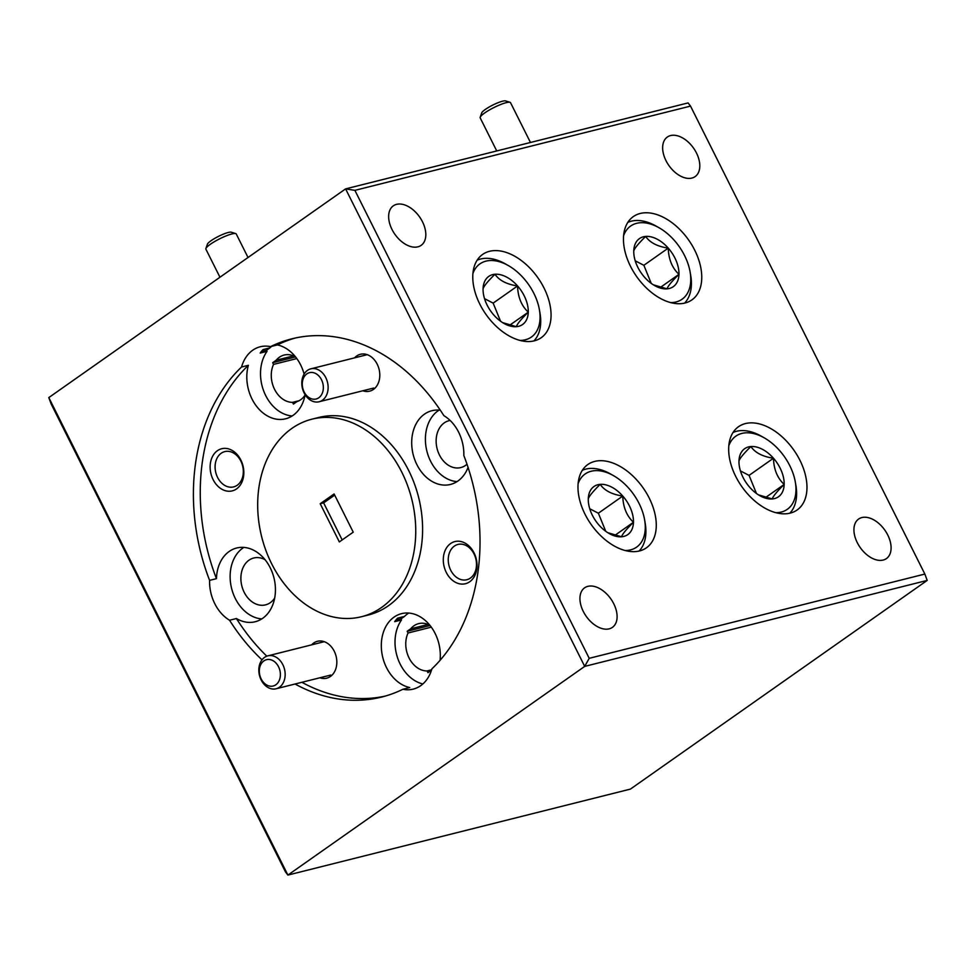 <?xml version="1.0" encoding="UTF-8"?>
<svg xmlns="http://www.w3.org/2000/svg" width="976" height="976" viewBox="0 0 976 976"><rect width="100%" height="100%" fill="white"/><g stroke="black" fill="none" stroke-linecap="round" stroke-linejoin="round"><path stroke-width="1.46" d="M480.192 117.242L481.729 112.874A13.579 2.477 -26.6 0 1 492.758 105.091A13.579 2.477 -26.6 0 1 505.592 100.918L510.021 102.309A16.97 3.099 153.4 0 0 493.978 107.519A16.97 3.099 153.4 0 0 480.192 117.242A16.97 3.099 153.4 0 0 480.192 117.889L496.747 150.951M530.468 142.484L510.533 102.687A16.97 3.099 153.4 0 0 510.253 102.407A16.97 3.099 153.4 0 0 510.021 102.309M308.684 397.378A13.579 10.321 -104.1 0 0 322.507 392.657A13.579 10.321 -104.1 0 0 316.956 374.296A13.579 10.321 -104.1 0 0 303.121 379.005A13.579 10.321 -104.1 0 0 308.684 397.378M320.128 370.868A16.97 12.895 75.9 0 1 328.119 388.18A16.97 12.895 75.9 0 1 319.091 401.758A16.97 12.895 75.9 0 1 309.782 399.721A16.97 12.895 75.9 0 1 301.804 382.421A16.97 12.895 75.9 0 1 310.832 368.83A16.97 12.895 75.9 0 1 320.128 370.868M205.899 248.526L207.437 244.146A13.579 2.477 -26.6 0 1 218.465 236.375A13.579 2.477 -26.6 0 1 231.3 232.203L235.728 233.593A16.97 3.099 153.4 0 0 219.685 238.803A16.97 3.099 153.4 0 0 205.899 248.526A16.97 3.099 153.4 0 0 205.887 249.173L219.954 277.233M248.026 257.493L236.241 233.972A16.97 3.099 153.4 0 0 235.96 233.691A16.97 3.099 153.4 0 0 235.728 233.593M265.716 684.383A13.579 10.321 -104.1 0 0 279.551 679.662A13.579 10.321 -104.1 0 0 273.988 661.301A13.579 10.321 -104.1 0 0 260.165 666.022A13.579 10.321 -104.1 0 0 265.716 684.383M277.16 657.885A16.97 12.895 75.9 0 1 285.151 675.185A16.97 12.895 75.9 0 1 276.123 688.763A16.97 12.895 75.9 0 1 266.826 686.726A16.97 12.895 75.9 0 1 258.835 669.426A16.97 12.895 75.9 0 1 267.863 655.848A16.97 12.895 75.9 0 1 277.16 657.885M519.976 340.417A44.725 27.914 54.9 0 0 539.386 309.648A44.725 27.914 54.9 0 0 508.435 265.631A44.725 27.914 54.9 0 0 506.715 264.691A44.725 27.914 54.9 0 0 472.909 273.487M477.118 260.214A49.691 31.012 -125.1 0 1 503.653 262.959A49.691 31.012 -125.1 0 1 505.556 263.996L508.435 265.631M539.386 309.648L539.96 312.906A49.691 31.012 -125.1 0 1 533.884 340.941M504.982 323.971A29.402 18.349 54.9 0 0 516.377 326.679A29.402 18.349 54.9 0 0 528.272 312.161A29.402 18.349 54.9 0 0 517.561 285.956A29.402 18.349 54.9 0 0 494.966 274.256A29.402 18.349 54.9 0 0 483.071 288.762A29.402 18.349 54.9 0 0 483.51 294.423A29.402 18.349 54.9 0 0 493.771 314.98A29.402 18.349 54.9 0 0 503.86 323.361A29.402 18.349 54.9 0 0 504.982 323.971M502.555 322.592L516.377 326.679C517.024 324.191 520.989 319.347 528.272 312.161C521.452 305.805 517.89 297.07 517.561 285.956C506.751 284.358 499.224 280.454 494.966 274.256C487.756 281.356 483.791 286.188 483.071 288.762M775.883 512.693A44.725 27.914 54.9 0 0 795.294 481.924A44.725 27.914 54.9 0 0 764.33 437.895A44.725 27.914 54.9 0 0 762.622 436.967A44.725 27.914 54.9 0 0 728.816 445.764M733.025 432.49A49.691 31.012 -125.1 0 1 759.56 435.223A49.691 31.012 -125.1 0 1 761.463 436.26L764.33 437.895M795.294 481.924L795.867 485.182A49.691 31.012 -125.1 0 1 789.791 513.217M760.89 496.247A29.402 18.349 54.9 0 0 772.272 498.943A29.402 18.349 54.9 0 0 784.167 484.438A29.402 18.349 54.9 0 0 773.468 458.232A29.402 18.349 54.9 0 0 750.873 446.532A29.402 18.349 54.9 0 0 738.978 461.038A29.402 18.349 54.9 0 0 739.418 466.699A29.402 18.349 54.9 0 0 749.678 487.244A29.402 18.349 54.9 0 0 759.755 495.637A29.402 18.349 54.9 0 0 760.89 496.247M758.462 494.869L772.272 498.943C772.931 496.455 776.896 491.623 784.167 484.438C777.36 478.081 773.785 469.346 773.468 458.232C762.659 456.634 755.119 452.73 750.873 446.532C743.663 453.633 739.698 458.464 738.978 461.038M670.671 302.597A44.725 27.914 54.9 0 0 690.081 271.828A44.725 27.914 54.9 0 0 659.129 227.798A44.725 27.914 54.9 0 0 657.409 226.871A44.725 27.914 54.9 0 0 623.603 235.655M627.824 222.394A49.691 31.012 -125.1 0 1 654.347 225.127A49.691 31.012 -125.1 0 1 656.25 226.164L659.129 227.798M690.081 271.828L690.654 275.086A49.691 31.012 -125.1 0 1 684.579 303.121M655.677 286.151A29.402 18.349 54.9 0 0 667.072 288.847A29.402 18.349 54.9 0 0 678.967 274.341A29.402 18.349 54.9 0 0 668.255 248.124A29.402 18.349 54.9 0 0 645.661 236.424A29.402 18.349 54.9 0 0 633.766 250.942A29.402 18.349 54.9 0 0 634.205 256.603A29.402 18.349 54.9 0 0 644.465 277.147A29.402 18.349 54.9 0 0 654.554 285.541A29.402 18.349 54.9 0 0 655.677 286.151M653.249 284.772L667.072 288.847C667.718 286.358 671.683 281.527 678.967 274.341C672.147 267.985 668.584 259.25 668.255 248.124C657.446 246.525 649.918 242.634 645.661 236.424C638.45 243.524 634.485 248.368 633.766 250.942M745.408 423.584A50.923 31.781 54.9 0 0 738.539 426.695A50.923 31.781 54.9 0 0 738.564 481.607A50.923 31.781 54.9 0 0 790.243 513.108A50.923 31.781 54.9 0 0 797.111 509.997A50.923 31.781 54.9 0 0 797.075 455.084A50.923 31.781 54.9 0 0 745.408 423.584M594.713 461.404A50.923 31.781 54.9 0 0 587.845 464.515A50.923 31.781 54.9 0 0 587.869 519.427A50.923 31.781 54.9 0 0 639.548 550.94A50.923 31.781 54.9 0 0 646.417 547.817A50.923 31.781 54.9 0 0 646.38 492.904A50.923 31.781 54.9 0 0 594.713 461.404M489.501 251.308A50.923 31.781 54.9 0 0 482.632 254.419A50.923 31.781 54.9 0 0 482.669 309.331A50.923 31.781 54.9 0 0 534.336 340.831A50.923 31.781 54.9 0 0 541.204 337.72A50.923 31.781 54.9 0 0 541.168 282.808A50.923 31.781 54.9 0 0 489.501 251.308M640.195 213.476A50.923 31.781 54.9 0 0 633.326 216.599A50.923 31.781 54.9 0 0 633.363 271.511A50.923 31.781 54.9 0 0 685.03 303.011A50.923 31.781 54.9 0 0 691.899 299.9A50.923 31.781 54.9 0 0 691.862 244.988A50.923 31.781 54.9 0 0 640.195 213.476M670.585 135.566A24.168 15.079 54.9 0 0 667.316 137.055A24.168 15.079 54.9 0 0 667.34 163.114A24.168 15.079 54.9 0 0 691.862 178.071A24.168 15.079 54.9 0 0 695.119 176.595A24.168 15.079 54.9 0 0 695.107 150.524A24.168 15.079 54.9 0 0 670.585 135.566M587.881 586.344A24.168 15.079 54.9 0 0 584.624 587.82A24.168 15.079 54.9 0 0 584.636 613.892A24.168 15.079 54.9 0 0 609.158 628.849A24.168 15.079 54.9 0 0 612.428 627.361A24.168 15.079 54.9 0 0 612.403 601.301A24.168 15.079 54.9 0 0 587.881 586.344M396.585 204.35A24.168 15.079 54.9 0 0 393.328 205.826A24.168 15.079 54.9 0 0 393.34 231.898A24.168 15.079 54.9 0 0 417.874 246.843A24.168 15.079 54.9 0 0 421.132 245.366A24.168 15.079 54.9 0 0 421.12 219.307A24.168 15.079 54.9 0 0 396.585 204.35M861.869 517.573A24.168 15.079 54.9 0 0 858.612 519.049A24.168 15.079 54.9 0 0 858.624 545.108A24.168 15.079 54.9 0 0 883.146 560.065A24.168 15.079 54.9 0 0 886.415 558.589A24.168 15.079 54.9 0 0 886.391 532.518A24.168 15.079 54.9 0 0 861.869 517.573M440.335 410.237A38.015 28.89 -104.1 0 0 431.941 410.701A38.015 28.89 -104.1 0 0 424.462 414.153A38.015 28.89 -104.1 0 0 414.776 459.757A38.015 28.89 -104.1 0 0 450.448 484.45A38.015 28.89 -104.1 0 0 457.939 480.997A38.015 28.89 -104.1 0 0 468.065 467.406M439.066 410.103A38.015 28.89 -104.1 0 0 438.163 410.713A38.015 28.89 -104.1 0 0 427.061 451.851A38.015 28.89 -104.1 0 0 457.024 481.619M429.916 625.323A24.168 18.361 -104.1 0 0 418.631 623.64A24.168 18.361 -104.1 0 0 413.873 625.836A24.168 18.361 -104.1 0 0 410.676 628.825L428.086 624.445M450.131 420.461A24.168 18.361 -104.1 0 0 449.009 420.693A24.168 18.361 -104.1 0 0 444.251 422.889A24.168 18.361 -104.1 0 0 438.102 451.888A24.168 18.361 -104.1 0 0 460.782 467.577A24.168 18.361 -104.1 0 0 465.54 465.393A24.168 18.361 -104.1 0 0 467.004 464.222M295.411 356.728A24.168 18.361 -104.1 0 0 284.126 355.057A24.168 18.361 -104.1 0 0 279.38 357.24A24.168 18.361 -104.1 0 0 276.171 360.229L293.593 355.862M295.582 356.923L272.707 362.669L273.561 364.39A24.168 18.361 -104.1 0 0 274.573 389.351A24.168 18.361 -104.1 0 0 292.58 402.356L293.434 404.076L296.911 401.636A24.168 18.361 -104.1 0 0 300.657 399.745A24.168 18.361 -104.1 0 0 305.049 395.121M362.877 390.766A19.008 14.445 -104.1 0 0 373.418 389.436A19.008 14.445 -104.1 0 0 377.2 364.182A19.008 14.445 -104.1 0 0 356.679 356.008A19.008 14.445 -104.1 0 0 354.605 357.85M454.365 546.096A18.19 13.823 -104.1 0 0 449.729 567.922A18.19 13.823 -104.1 0 0 466.809 579.732A18.19 13.823 -104.1 0 0 470.395 578.085A18.19 13.823 -104.1 0 0 475.031 556.259A18.19 13.823 -104.1 0 0 457.951 544.437A18.19 13.823 -104.1 0 0 454.365 546.096M450.595 543.547A21.728 16.507 -104.1 0 0 446.264 572.412A21.728 16.507 -104.1 0 0 469.724 581.745A21.728 16.507 -104.1 0 0 474.043 552.88A21.728 16.507 -104.1 0 0 450.595 543.547M217.416 450.705A21.728 16.507 -104.1 0 0 213.097 479.57A21.728 16.507 -104.1 0 0 236.546 488.915A21.728 16.507 -104.1 0 0 240.865 460.05A21.728 16.507 -104.1 0 0 217.416 450.705M221.198 453.254A18.19 13.823 -104.1 0 0 216.562 475.08A18.19 13.823 -104.1 0 0 233.63 486.902A18.19 13.823 -104.1 0 0 237.217 485.243A18.19 13.823 -104.1 0 0 241.853 463.417A18.19 13.823 -104.1 0 0 224.773 451.607A18.19 13.823 -104.1 0 0 221.198 453.254M319.908 677.783A19.008 14.445 -104.1 0 0 330.449 676.441A19.008 14.445 -104.1 0 0 334.231 651.187A19.008 14.445 -104.1 0 0 313.711 643.025A19.008 14.445 -104.1 0 0 311.637 644.855M265.033 559.675A24.168 18.361 -104.1 0 0 253.748 558.004A24.168 18.361 -104.1 0 0 248.99 560.187A24.168 18.361 -104.1 0 0 242.841 589.187A24.168 18.361 -104.1 0 0 265.521 604.876A24.168 18.361 -104.1 0 0 270.279 602.692A24.168 18.361 -104.1 0 0 274.671 598.068M229.567 620.248L236.424 618.528A38.015 28.89 -104.1 0 0 255.187 621.749A38.015 28.89 -104.1 0 0 262.678 618.308A38.015 28.89 -104.1 0 0 272.353 572.692A38.015 28.89 -104.1 0 0 236.68 548A38.015 28.89 -104.1 0 0 229.201 551.452A38.015 28.89 -104.1 0 0 216.452 578.646L209.596 580.366A38.015 28.89 -104.1 0 0 229.567 620.248A184.659 140.3 -104.1 0 0 261.995 659.825M243.805 547.402A38.015 28.89 -104.1 0 0 242.902 548.012A38.015 28.89 -104.1 0 0 231.788 589.15A38.015 28.89 -104.1 0 0 261.763 618.918M292.141 415.971A38.015 28.89 -104.1 0 1 263.874 391.437A38.015 28.89 -104.1 0 1 267.034 351.348L260.177 353.068A38.015 28.89 -104.1 0 1 263.13 349.567L269.974 347.846A38.015 28.89 -104.1 0 1 271.596 346.37M295.057 684.017A184.659 140.3 -104.1 0 0 381.677 697.047A184.659 140.3 -104.1 0 0 402.905 689.263A38.015 28.89 -104.1 0 0 413.226 689.117A38.015 28.89 -104.1 0 0 420.705 685.664A38.015 28.89 -104.1 0 0 431.892 668.877A184.659 140.3 75.9 0 0 463.832 455.524A38.015 28.89 -104.1 0 0 443.86 415.642A184.659 140.3 75.9 0 0 291.763 338.843A184.659 140.3 75.9 0 0 270.535 346.639A38.015 28.89 -104.1 0 0 260.214 346.773A38.015 28.89 -104.1 0 0 252.723 350.225A38.015 28.89 -104.1 0 0 241.536 367.025L248.38 365.305A38.015 28.89 -104.1 0 0 255.358 404.65A38.015 28.89 -104.1 0 0 285.565 418.802A38.015 28.89 -104.1 0 0 293.056 415.361A38.015 28.89 -104.1 0 0 305.122 394.731M422.852 683.969A38.015 28.89 -104.1 0 1 397.549 657.739A38.015 28.89 -104.1 0 1 401.539 619.931L394.682 621.651A38.015 28.89 -104.1 0 1 397.622 618.162L404.479 616.442A38.015 28.89 -104.1 0 1 407.773 613.66A38.015 28.89 -104.1 0 1 408.688 613.05M402.905 689.263L409.749 687.543A38.015 28.89 -104.1 0 1 382.482 656.238A38.015 28.89 -104.1 0 1 394.072 617.1A38.015 28.89 -104.1 0 1 401.563 613.648A38.015 28.89 -104.1 0 1 440.054 660.325M361.51 616.722L368.355 615.002A101.833 77.372 -104.1 0 0 388.399 605.754A101.833 77.372 -104.1 0 0 414.349 483.596A101.833 77.372 -104.1 0 0 318.774 417.46L311.917 419.18A101.833 77.372 -104.1 0 0 291.885 428.415A101.833 77.372 -104.1 0 0 265.936 550.574A101.833 77.372 -104.1 0 0 361.51 616.722A101.833 77.372 -104.1 0 0 381.555 607.475A101.833 77.372 -104.1 0 0 407.492 485.316A101.833 77.372 -104.1 0 0 311.917 419.18M625.189 550.513A44.725 27.914 54.9 0 0 644.599 519.757A44.725 27.914 54.9 0 0 613.636 475.727A44.725 27.914 54.9 0 0 611.928 474.8A44.725 27.914 54.9 0 0 578.121 483.584M582.33 470.31A49.691 31.012 -125.1 0 1 608.865 473.055A49.691 31.012 -125.1 0 1 610.769 474.092L613.636 475.727M644.599 519.757L645.16 523.002A49.691 31.012 -125.1 0 1 639.097 551.037M610.195 534.079A29.402 18.349 54.9 0 0 621.578 536.776A29.402 18.349 54.9 0 0 633.473 522.27A29.402 18.349 54.9 0 0 622.773 496.052A29.402 18.349 54.9 0 0 600.179 484.352A29.402 18.349 54.9 0 0 588.284 498.858A29.402 18.349 54.9 0 0 588.723 504.531A29.402 18.349 54.9 0 0 598.983 525.076A29.402 18.349 54.9 0 0 609.061 533.457A29.402 18.349 54.9 0 0 610.195 534.079M607.767 532.689L621.578 536.776C622.237 534.287 626.202 529.443 633.473 522.27C626.665 515.914 623.091 507.166 622.773 496.052C611.964 494.454 604.425 490.562 600.179 484.352C592.969 491.453 589.004 496.296 588.284 498.858M296.814 358.558L273.561 364.39M267.034 351.348L266.509 350.299L261.3 351.604M430.074 625.518L407.199 631.265L408.066 632.985A24.168 18.361 -104.1 0 0 409.066 657.946A24.168 18.361 -104.1 0 0 427.073 670.951L427.939 672.671L431.416 670.231A24.168 18.361 -104.1 0 0 431.49 670.207M431.319 627.153L408.066 632.985M427.073 670.951L431.624 669.804M401.539 619.931L401.002 618.882L395.805 620.187M292.58 402.356L299.022 400.733M605.754 531.31L598.361 513.217L589.736 508.752M614.843 535.373L633.473 522.27M598.361 513.217L622.773 496.052M320.213 503.726L339.343 541.924L353.227 532.164L334.097 493.966L320.213 503.726L323.629 502.872L342.186 539.923M236.424 618.528A184.659 140.3 -104.1 0 0 266.814 656.177M301.901 682.297A184.659 140.3 -104.1 0 0 385.081 696.132M927.2 580.415L584.709 666.388L589.211 658.312L924.858 574.059L927.2 580.415L630.398 789.108L287.908 875.082L285.48 871.885L51.142 403.942L48.8 397.586L287.908 875.082L584.709 666.388L345.602 188.88L48.8 397.586M354.886 190.357L345.602 188.88L688.092 102.919L690.52 106.103L354.886 190.357L589.211 658.312M241.536 367.025A184.659 140.3 -104.1 0 0 209.596 580.366M248.38 365.305A184.659 140.3 -104.1 0 0 216.452 578.646M295.191 338.038A184.659 140.3 -104.1 0 0 277.379 344.918A38.015 28.89 -104.1 0 1 304.109 374.064M407.199 631.265L410.676 628.825M401.002 618.882L404.479 616.442M270.535 346.639L277.379 344.918M266.509 350.299L269.974 347.846M272.707 362.669L276.171 360.229M334.67 495.113L323.629 502.872M924.858 574.059L690.52 106.103M651.236 283.382L643.855 265.289L635.217 260.824M660.325 287.444L678.967 274.341M643.855 265.289L668.255 248.124M756.449 493.478L749.068 475.385L740.43 470.92M765.538 497.54L784.167 484.438M749.068 475.385L773.468 458.232M500.542 321.214L493.161 303.121L484.523 298.656M509.631 325.264L528.272 312.161M493.161 303.121L517.561 285.956M319.091 401.758L373.674 388.058M310.832 368.83L367.22 354.678M276.123 688.763L330.705 675.063M267.863 655.848L324.264 641.683"/></g></svg>
